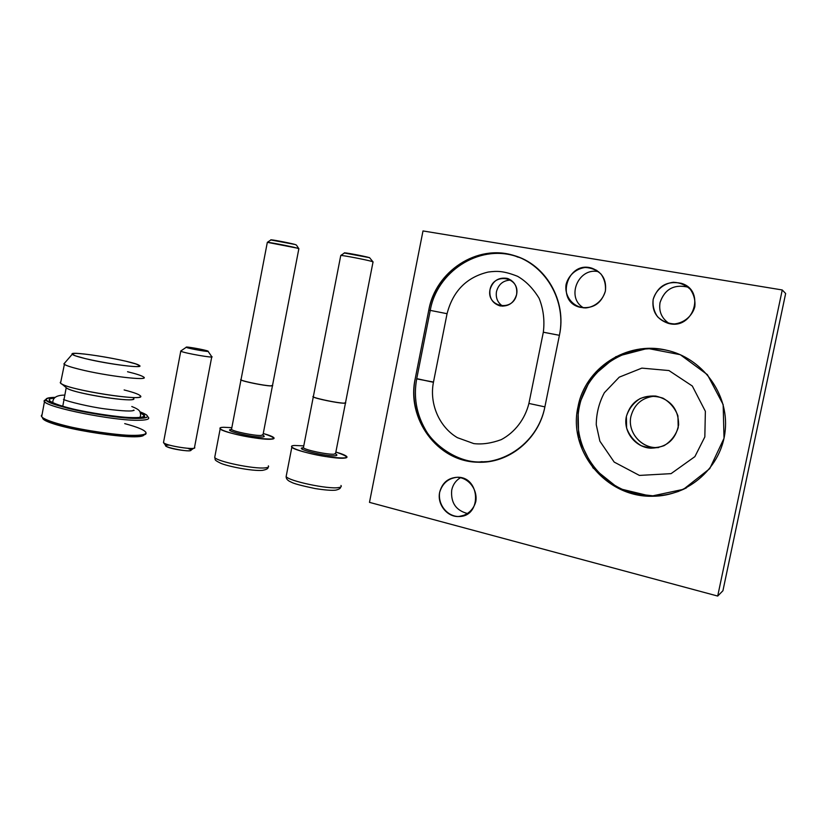 <?xml version="1.0" encoding="UTF-8"?>
<svg xmlns="http://www.w3.org/2000/svg" width="827" height="827" viewBox="0 0 827 827"><rect width="100%" height="100%" fill="white"/><g stroke="black" fill="none" stroke-linecap="round" stroke-linejoin="round"><path stroke-width="1.24" d="M489.998 289.657C489.077 297.937 492.385 303.344 499.932 305.876C508.388 306.858 513.96 303.064 516.617 294.495C517.537 286.4 514.373 281.025 507.106 278.368C498.433 277.138 492.727 280.901 489.998 289.657M496.479 291.59C498.609 284.085 503.416 280.25 510.921 280.084C503.416 280.25 498.609 284.085 496.479 291.59C495.549 297.968 497.668 302.837 502.826 306.207C497.668 302.837 495.549 297.968 496.479 291.59M722.922 590.747L785.65 293.502L782.249 289.967L423 230.94L369.483 502.361L717.702 596.06L782.249 289.967L423 230.94L369.483 502.361L717.702 596.06L782.249 289.967L785.65 293.502L722.922 590.747L717.702 596.06L722.922 590.747M451.707 490.122C452.938 484.529 455.915 480.363 460.66 477.613C455.915 480.363 452.938 484.529 451.707 490.122C450.632 502.795 456.028 510.631 467.896 513.629C456.028 510.631 450.632 502.795 451.707 490.122M660.029 302.61C664.712 289.088 674.098 283.95 688.178 287.196L687.392 286.917C673.602 284.209 664.484 289.44 660.029 302.61C658.654 311.552 661.734 318.54 669.281 323.564C661.734 318.54 658.654 311.552 660.029 302.61M583.593 307.871C565.565 297.761 578.3 266.821 598.603 271.721C578.3 266.821 565.565 297.761 583.593 307.871M630.929 416.353C634.361 403.907 642.61 397.146 655.687 396.05C642.61 397.146 634.361 403.907 630.929 416.353C627.093 432.356 641.907 449.237 658.664 447.562L655.056 447.572C639.602 446.921 627.486 431.053 630.929 416.353M439.675 492.241C442.476 483.226 448.358 478.244 457.321 477.262C468.775 477.799 477.779 489.553 475.804 501.575C473.468 510.238 466.387 516.131 457.91 516.524C446.456 515.79 437.721 504.077 439.675 492.241C442.197 482.772 448.131 477.779 457.476 477.262C480.632 476.652 482.038 516.906 458.789 516.524C447.056 517.195 436.914 504.201 439.675 492.241M653.154 299.477C655.708 290.236 663.647 283.444 673.364 282.265C679.877 282.586 685.5 284.912 690.245 289.233C693.925 294.474 695.455 300.325 694.835 306.765C692.22 316.141 684.105 322.923 674.346 323.957C667.844 323.543 662.262 321.165 657.61 316.824C654.033 311.603 652.544 305.825 653.154 299.477C657.723 285.935 667.089 280.539 681.252 283.31C706.547 290.515 693.036 331.017 668.02 323.274C656.721 319.222 651.759 311.293 653.154 299.477M605.374 291.135C602.883 300.242 595.213 306.858 586.023 307.913C573.587 308.037 564.066 296.624 566.123 284.271C568.552 275.288 576.047 268.661 585.206 267.483C591.346 267.762 596.639 269.984 601.095 274.15C604.547 279.226 605.974 284.881 605.374 291.135C601.322 303.664 592.959 309.071 580.275 307.334C554.648 301.803 567.436 259.74 592.225 268.32C602.345 272.393 606.729 280.002 605.374 291.135M578.032 406.708L591.202 377.505L615.867 356.685L647.562 348.415L680.27 354.69L707.405 374.672L723.16 404.599L724.018 438.31L709.731 468.661L683.474 489.315L650.89 496.241L618.668 488.468L593.031 467.927L578.662 438.837L578.032 406.708C584.989 368.315 626.494 340.693 666.262 350.141C701.875 357.667 728.918 393.487 725.238 430.216C721.93 466.986 688.695 496.386 652.389 496.252C605.581 497.503 567.767 450.291 578.032 406.708M430.247 310.414L428.789 310.104L415.237 378.601C406.243 418.545 437.318 461.611 477.603 462.2C508.388 463.916 538.728 439.623 544.859 406.998L559.414 335.307C567.343 297.689 541.623 259.213 506.341 253.744C471.163 247.728 435.591 274.378 428.789 310.104L415.237 378.601C407.98 414.048 430.505 452.131 464.919 460.422C499.208 469.271 537.498 444.523 544.859 406.998L559.414 335.307C567.053 300.759 545.624 264.123 513.846 255.481C477.034 243.758 435.467 271.494 428.789 310.104L430.66 310.507M678.781 491.31L675.762 492.272L678.781 491.31M626.38 416.436L626.628 428.014C629.388 435.56 634.226 441.442 641.163 445.66C648.833 448.358 656.493 448.348 664.133 445.639C671.007 441.349 675.7 435.353 678.212 427.642L677.933 415.878C675.059 408.228 670.097 402.335 663.037 398.19C655.294 395.626 647.655 395.751 640.119 398.573C633.389 402.904 628.809 408.858 626.38 416.436C622.886 431.384 635.188 447.521 650.88 448.193C666.355 447.727 675.607 439.943 678.636 424.82C678.512 409.365 670.914 399.782 655.832 396.071C640.511 395.223 630.701 402.015 626.38 416.436M416.725 378.704L433.059 382.208L417.159 378.725M516.617 294.495C520.266 276.714 493.305 272.042 489.998 289.657C486.276 307.189 513.112 312.275 516.617 294.495C520.266 276.714 493.305 272.042 489.998 289.657C486.276 307.189 513.112 312.275 516.617 294.495M543.318 332.237L559.414 335.317L543.329 332.206C544.807 320.369 543.401 309.071 539.111 298.299C533.064 288.385 525.858 281.046 517.495 276.27C503.271 270.708 497.017 270.915 488.178 272.052C466.635 277.19 452.927 291.073 447.066 313.681L433.482 382.043L416.684 378.89C413.479 396.743 416.322 413.531 425.202 429.265C432.976 444.161 456.442 462.221 479.309 461.983L489.708 461.476M543.329 332.206L528.908 403.442L544.89 406.874L528.908 403.442C524.938 419.351 514.787 432.438 501.286 439.623C491.383 443.272 482.224 444.595 473.809 443.603L457.414 437.679C439.395 427.177 429.141 403.876 433.451 382.219M520.834 258.003L515.428 256.122C478.192 244.275 436.801 272.228 430.247 310.383L447.056 313.702M291.838 447.19C290.939 446.218 291.91 445.65 294.732 445.474L303.767 445.877L294.732 445.474C283.63 445.908 303.075 453.031 325.621 456.545C349.366 459.398 352.778 457.9 335.865 452.059C341.737 453.765 345.324 455.212 346.658 456.432C347.536 457.331 346.761 457.9 344.321 458.117C334.325 459.388 294.443 451.066 291.838 447.19L286.142 476.538C288.623 481.056 328.453 489.46 338.543 487.579C341.013 487.217 341.82 486.524 340.962 485.48C341.82 486.524 341.013 487.217 338.543 487.579C328.453 489.46 288.623 481.056 286.142 476.538L286.431 475.039L286.142 476.538C286.08 478.864 287.755 480.714 291.166 482.1C293.368 483.506 301.317 485.656 315.035 488.54C324.784 490.07 331.658 490.607 335.659 490.153C339.039 489.377 340.703 488.333 340.641 487.031M335.131 455.78C337.364 455.563 337.478 454.953 335.493 453.94C337.478 454.953 337.364 455.563 335.131 455.78C325.952 456.762 292.686 448.306 303.395 447.769C292.624 448.286 325.931 456.762 335.131 455.78M369.566 257.673L344.445 253.021C341.789 251.894 364.19 256.039 369.566 257.673L372.936 261.777M334.211 454.168L335.648 453.186L334.211 454.168C328.205 454.86 304.998 450.012 303.406 447.748C304.998 450.012 328.205 454.86 334.211 454.168M303.55 447.014L303.406 447.748L303.55 447.014M313.288 396.908L313.071 396.578C311.459 397.704 337.581 403.297 344.166 403.214L345.758 402.914L344.166 403.214C338.274 403.287 315.015 398.531 313.288 396.908L303.406 447.748L302.403 448.327L303.364 447.82M344.663 252.866L340.765 255.46L313.392 396.36C308.812 396.991 336.971 403.225 344.187 403.152L345.541 402.584L373.018 262.056L371.881 261.446L373.122 262.056M313.299 396.836C315.025 398.459 338.295 403.225 344.187 403.152M340.765 255.46C342.854 255.274 366.299 259.781 371.881 261.446C366.402 259.812 343.432 255.378 340.879 255.46M220.168 428.872C219.32 427.91 220.54 427.373 223.848 427.28L231.829 427.683L223.848 427.28C211.681 427.394 229.896 434.113 252.421 437.586C276.249 440.419 279.867 439.054 263.255 433.503C269.054 435.116 272.579 436.501 273.809 437.638C274.657 438.548 273.623 439.075 270.708 439.23C259.802 440.057 222.391 432.376 220.168 428.872L214.71 457.434C216.819 461.518 254.178 469.25 265.178 467.865C268.124 467.575 269.178 466.914 268.351 465.859C269.178 466.914 268.124 467.575 265.178 467.865C254.178 469.25 216.819 461.518 214.71 457.434L214.958 456.132L214.71 457.434C215.95 459.967 212.973 459.388 220.602 463.203C227.394 466.294 252.111 471.256 262.376 470.377C266.49 469.612 268.382 468.558 268.072 467.214M231.457 429.471C221.502 430.009 252.276 437.638 262.035 437.018C264.692 436.873 264.95 436.274 262.821 435.229M295.074 244.482L270.915 239.964C268.579 238.951 289.254 242.818 295.074 244.482L296.428 245.071L298.764 248.596M231.601 429.461C221.202 429.906 252.163 437.638 262.035 437.018M261.167 435.467L263.058 434.537L261.167 435.467C254.633 435.901 232.863 431.425 231.508 429.378C232.863 431.425 254.633 435.901 261.167 435.467M231.632 428.727L231.508 429.378L231.632 428.727M270.708 385.93L272.714 385.661L270.708 385.93C264.278 385.795 242.456 381.381 240.977 379.913L231.508 429.378L230.547 429.968L231.415 429.533M271.111 239.83L267.328 242.342L241.07 379.428C236.987 380.038 263.007 385.692 270.718 385.858L272.528 385.372L298.836 248.834L297.255 248.131L298.919 248.834M240.988 379.851C242.466 381.309 264.289 385.723 270.718 385.858M267.328 242.342C269.126 242.156 291.094 246.405 297.255 248.131L267.421 242.342M186.447 347.381L186.261 347.268C184.535 346.11 205.82 349.893 207.939 351.113C211.319 352.591 188.835 348.694 186.447 347.381C183.532 345.986 204.92 349.687 207.877 351.082C211.174 352.55 189.259 348.777 186.447 347.381M211.795 356.613C215.568 358.587 184.132 353.139 180.937 351.248L180.937 351.248C184.287 353.201 216.581 358.742 211.64 356.53L208.094 351.351M169.576 445.133C152.581 445.019 194.552 454.033 190.758 449.671L187.822 448.327M165.876 445.763L163.632 442.734C166.547 446.042 198.035 450.663 194.531 447.314L211.733 356.933M163.87 442.921C167.561 446.073 195.761 450.343 194.676 447.614M166.289 446.342C169.277 448.906 191.854 452.317 191.037 450.095L193.766 448.234M85.346 358.618L75.588 355.889C72.001 354.432 71.949 353.594 75.422 353.387C85.14 353.563 109.081 357.305 125.9 361.234L135.607 363.88C139.556 365.369 140.083 366.278 137.189 366.599C128.516 366.692 103.003 362.784 85.346 358.618C77.573 356.716 73.2 355.269 72.228 354.276C67.731 349.966 133.86 361.027 139.246 365.4C145.893 368.925 108.523 364.335 85.346 358.618M143.36 376.854C151.434 381.33 106.962 376.244 79.34 369.266C70.099 366.971 64.951 365.183 63.875 363.921L64.682 362.981L60.547 383.128C64.868 389.496 149.47 402.615 140.156 395.626M133.364 398.107C141.055 404.103 69.84 393.114 66.222 387.636L61.901 384.059C60.206 383.139 59.823 382.436 60.764 381.95L60.547 383.128M127.544 371.736C136.569 373.938 141.934 375.716 143.64 377.071C149.966 381.206 106.249 376.058 79.34 369.266C70.646 367.105 65.56 365.389 64.061 364.128M67.4 388.463C76.291 393.972 134.325 402.914 133.592 398.779M61.901 384.059C72.352 390.499 141.675 401.24 140.445 396.381C140.497 394.872 135.059 392.722 124.133 389.951M63.09 404.558L62.873 405.716L63.09 404.558M54.406 398.128C49.238 398.531 47.883 399.648 50.344 401.467C60.381 409.923 149.056 423.114 144.477 415.723L140.301 412.714C154.339 418.617 130.842 419.527 96.087 413.645C61.25 407.835 38.476 399.017 54.406 398.128M134.067 410.419L133.323 410.182L134.067 410.419M45.981 399.503C43.459 404.879 113.402 419.237 138.305 418.41C146.73 418.245 149.356 417.015 146.172 414.699L139.887 411.784C150.462 415.826 149.935 418.038 138.305 418.41C123.14 418.638 89.233 413.748 66.966 408.011C44.193 401.643 40.265 398.097 55.182 397.384C49.093 397.456 46.033 398.159 45.981 399.503L44.131 400.754L45.992 399.296L44.482 401.529L41.691 416.674C44.472 420.912 72.259 428.489 100.584 432.542C128.96 436.656 149.18 436.139 145.573 431.911M147.495 416.477C150.566 418.813 147.826 420.075 139.287 420.261C113.65 421.181 41.443 406.346 44.131 400.754M44.079 419.434C54.737 428.893 144.859 442.156 144.094 434.433C144.477 443.086 40.099 425.967 42.642 417.594L44.079 419.434L42.808 417.718C41.164 416.508 40.916 415.516 42.043 414.751L41.691 416.674M148.343 417.221C149.852 419.103 146.834 420.116 139.287 420.261C115.16 421.119 47.16 407.68 44.482 401.529M42.808 417.718C54.241 427.735 150.245 441.484 145.955 432.821C145.366 430.329 138.285 427.259 124.712 423.62M507.106 278.368L508.739 278.916M458.789 516.524L465.694 514.87M681.252 283.31L687.392 286.917M592.225 268.32L596.918 270.501M668.929 350.834L666.262 350.141M655.211 495.28L652.389 496.252M655.056 447.572L650.88 448.193M513.846 255.481L518.022 257.176M477.603 462.2L482.141 461.642M639.416 475.422L614.182 462.076L599.875 441.163L596.257 424.737C596.35 413.366 599.058 402.687 604.382 392.701L619.237 377.164L641.845 368.118L668.95 370.558L692.313 386.013L705.369 411.298L704.831 436.925L694.876 456.638L671.069 473.644L639.416 475.422M686.524 487.806C676.124 493.057 665.104 495.755 653.454 495.89L635.26 493.791C596.205 484.426 571.043 443.241 579.541 405.819C587.397 368.273 627.765 341.592 667.265 350.4L669.829 351.01M430.247 310.383L416.684 378.89M345.438 403.142L335.648 453.186M272.434 385.858L263.058 434.537M186.261 347.268L180.668 351.082M163.488 442.579L180.772 351.155M72.228 354.276L63.875 363.921M66.222 387.636L63.999 399.596M63.824 400.568L62.873 405.716M142.285 417.211L144.477 415.723M133.984 410.171C132.775 411.608 123.12 411.184 105.029 408.889C90.102 406.987 67.297 401.457 63.503 399.42M131.793 406.502C140.776 410.099 140.052 411.608 140.642 415.144L139.949 417.563M64.837 395.099C54.623 395.13 53.021 399.131 52.814 401.85L52.825 402.832"/></g></svg>
